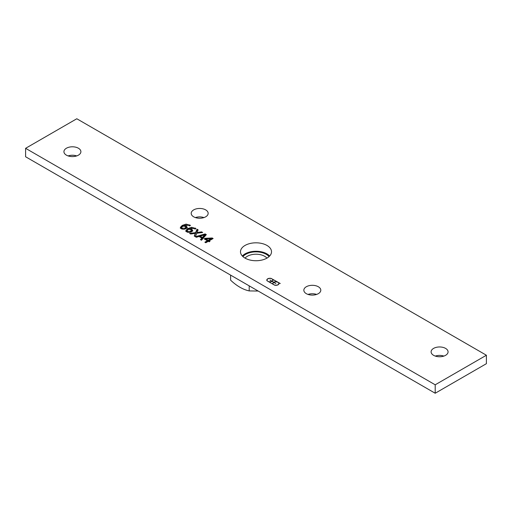<?xml version="1.0" encoding="UTF-8"?>
<svg xmlns="http://www.w3.org/2000/svg" width="512" height="512" viewBox="0 0 512 512"><rect width="100%" height="100%" fill="white"/><g stroke="black" fill="none" stroke-linecap="round" stroke-linejoin="round"><path stroke-width="0.77" d="M273.92 282.31L275.821 283.578L273.773 282.394A2.899 1.67 0 0 0 272.998 283.533A2.899 1.67 0 0 0 275.898 285.203A2.899 1.67 0 0 0 278.79 283.533A2.899 1.67 0 0 0 277.05 281.997A2.899 1.67 0 0 0 273.92 282.31L273.92 282.477M272.019 281.376A3.104 1.792 180 0 1 268.64 281.709L273.056 284.262A3.104 1.792 180 0 1 272.794 283.533A3.104 1.792 180 0 1 273.626 282.31L272.019 281.21A2.899 1.67 0 0 0 272.794 280.07A2.899 1.67 0 0 0 269.894 278.4A2.899 1.67 0 0 0 267.002 280.07A2.899 1.67 0 0 0 268.742 281.606A2.899 1.67 0 0 0 271.872 281.293L271.872 281.453M271.872 281.293L269.971 280.026L272.019 281.21M273.773 282.227A3.104 1.792 180 0 1 277.152 281.894L272.736 279.341A3.104 1.792 180 0 1 272.998 280.07A3.104 1.792 180 0 1 272.166 281.293L273.773 282.394M278.733 282.803A3.104 1.792 180 0 1 278.995 283.533A3.104 1.792 180 0 1 274.637 285.171L267.059 280.8A3.104 1.792 180 0 1 266.797 280.07A3.104 1.792 180 0 1 271.155 278.432L280.282 283.533L278.733 282.803L278.733 283.194M272.736 279.341L272.736 279.731M435.2 384.8L25.6 148.32L76.8 118.758L486.4 355.238L435.2 384.8L435.2 393.242L25.6 156.762L25.6 148.32M209.984 241.344L209.197 241.798L208.326 241.299L205.811 242.746L204.87 242.202L207.379 240.755L204.154 238.886L205.184 238.291L212.224 238.003L213.126 238.522L209.114 240.838L209.984 241.344M187.194 227.539L186.118 228.64L183.597 229.306L181.274 228.755L180.326 227.443L182.221 225.421L186.08 224.115L190.464 225.402L189.523 225.946L188.755 225.28L184.179 225.453L186.208 226.035L187.219 227.322M192.685 230.707L191.61 231.808L189.082 232.474L186.758 231.93L185.811 230.611L187.706 228.589L191.565 227.283L195.955 228.57L195.008 229.114L194.246 228.448L189.664 228.621L191.699 229.203L192.71 230.49M199.053 236.486L196.346 237.28L194.253 236.077L195.392 233.363L190.662 234.003L189.613 233.395L195.603 232.627L196.998 229.216L198.112 229.856L196.992 232.512L201.632 231.891L202.682 232.493L196.787 233.254L195.366 236.71L205.139 233.914L206.336 234.605L201.491 240.25L200.467 239.661L201.843 238.099L199.053 236.486M66.413 155.155A8.48 4.896 180 0 1 63.93 151.693A8.48 4.896 180 0 1 69.165 147.168A8.48 4.896 180 0 1 78.406 148.23A8.48 4.896 180 0 1 80.896 151.693A8.48 4.896 180 0 1 75.654 156.218A8.48 4.896 180 0 1 66.413 155.155M193.683 216.813A8.48 4.896 180 0 1 191.2 213.35A8.48 4.896 180 0 1 196.435 208.826A8.48 4.896 180 0 1 205.677 209.888A8.48 4.896 180 0 1 208.16 213.35A8.48 4.896 180 0 1 202.925 217.875A8.48 4.896 180 0 1 193.683 216.813M306.323 293.67A8.48 4.896 180 0 1 303.84 290.208A8.48 4.896 180 0 1 309.075 285.683A8.48 4.896 180 0 1 318.317 286.739A8.48 4.896 180 0 1 320.8 290.208A8.48 4.896 180 0 1 315.565 294.726A8.48 4.896 180 0 1 306.323 293.67M433.594 355.322A8.48 4.896 180 0 1 431.104 351.859A8.48 4.896 180 0 1 436.346 347.334A8.48 4.896 180 0 1 445.587 348.397A8.48 4.896 180 0 1 448.07 351.859A8.48 4.896 180 0 1 442.835 356.384A8.48 4.896 180 0 1 433.594 355.322M245.03 258.112A15.514 8.96 180 0 1 240.486 251.776A15.514 8.96 180 0 1 256 242.816A15.514 8.96 180 0 1 271.514 251.776A15.514 8.96 180 0 1 261.939 260.051A15.514 8.96 180 0 1 245.03 258.112M211.027 238.65L205.709 238.88L205.709 239.718L208.173 241.139L211.027 239.494L211.027 238.65L208.173 240.294L208.173 241.139M205.709 238.88L208.173 240.294M209.114 240.838L209.254 241.766M212.224 238.003L212.39 238.944M205.184 238.291L205.184 239.136L205.709 239.117M211.027 238.899L212.224 238.848M207.379 240.755L207.379 241.594L205.6 242.624M181.581 227.533L182.08 228.301L185.082 228.09L185.862 227.066L185.178 226.381L182.989 226.118L181.581 227.533L182.08 229.146M185.862 227.283L185.862 227.91L184.499 229.222M181.581 227.68L181.581 228.378M185.862 227.91L185.862 227.066M185.427 226.541L187.194 227.949M184.179 225.453L184.179 225.99M188.678 225.235L189.83 225.766M180.326 228.288L182.221 226.259L184.787 225.184M187.066 230.701L187.565 231.469L190.573 231.258L191.347 230.234L190.669 229.549L188.48 229.286L187.066 230.701L187.565 232.314M191.347 230.451L191.347 231.078L189.99 232.39M187.066 230.848L187.066 231.546M191.347 231.078L191.347 230.234M190.918 229.709L192.685 231.117M189.664 228.621L189.664 229.158M194.17 228.403L195.322 228.934M185.811 231.456L187.706 229.434L190.278 228.352M204.723 234.822L200.147 236.16L200.147 237.005L202.406 238.31L204.723 235.667L204.723 234.822L202.406 237.466L202.406 238.31M200.147 236.16L202.406 237.466M196.339 237.28L196.973 237.094M199.072 236.499L200.147 236.186M204.723 234.88L205.856 235.168M205.139 233.914L205.139 234.758M201.843 238.099L201.843 238.944L200.96 239.949M201.632 231.891L201.632 232.627M196.992 232.512L196.992 233.229M196.998 229.216L196.998 230.054L197.824 230.534M195.603 232.627L195.603 233.472L196.998 230.054M195.392 233.363L194.541 236.237M76.704 155.917A8.48 4.896 0 0 0 68.115 155.917M203.974 217.574A8.48 4.896 0 0 0 195.386 217.574M316.614 294.426A8.48 4.896 0 0 0 308.026 294.426M443.885 356.083A8.48 4.896 0 0 0 435.296 356.083M269.683 256A15.514 8.96 0 0 0 256 251.264A15.514 8.96 0 0 0 242.317 256M435.2 393.242L486.4 363.68L486.4 355.238M245.05 258.125A12.243 7.066 180 0 1 264.659 256.282A12.243 7.066 180 0 1 266.95 258.125M269.062 256.614A14.483 8.358 0 0 0 256 251.859A14.483 8.358 0 0 0 242.938 256.614M230.618 275.13L230.618 280.192C236.813 286.003 243.008 289.581 249.197 290.918L258.176 291.04M249.197 290.918L249.197 285.856M182.08 228.301L182.08 229.107M185.082 228.09L185.082 228.934M186.208 226.035L186.208 226.88M189.734 224.864L189.734 225.709M186.08 224.115L186.08 224.838M182.221 225.421L182.221 226.259M187.565 231.469L187.565 232.275M190.573 231.258L190.573 232.102M191.699 229.203L191.699 230.048M195.226 228.032L195.226 228.877M191.565 227.283L191.565 228.006M187.706 228.589L187.706 229.434M272.998 283.533L272.998 284.179M278.79 283.533L278.79 284.179M267.002 280.07L267.002 280.71M272.794 280.07L272.794 280.71"/></g></svg>
